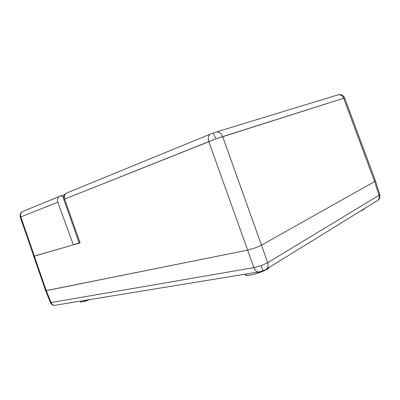 <?xml version="1.0" encoding="UTF-8"?>
<svg xmlns="http://www.w3.org/2000/svg" width="400" height="400" viewBox="0 0 400 400"><rect width="100%" height="100%" fill="white"/><g stroke="black" fill="none" stroke-linecap="round" stroke-linejoin="round"><path stroke-width="0.6" d="M33.75 256.3L80.105 242.87L64.635 199.085L215.9 138.905L208.805 141.63L247.645 250.13L254.93 248.02L261.48 245.17L222.685 136.63L343.655 98.245C342.555 95.735 340.765 94.58 338.285 94.78L338.35 94.77C340.805 94.605 342.57 95.76 343.655 98.245L344.635 97.96L343.655 98.245L374.625 181.555L261.48 245.17L374.625 181.555L375.425 180.81L374.625 181.555L343.655 98.245L215.9 138.905L213.32 132.94L215.9 138.905L222.685 136.63C221.295 133.41 219.25 131.835 216.55 131.91L216.48 131.915C219.205 131.8 221.275 133.375 222.685 136.63L261.48 245.17L254.93 248.02L247.645 250.13L45.635 290.7L247.645 250.13L208.805 141.63L64.635 199.085L80.105 242.87L79.21 243.04M79.29 242.97L80 242.61M344.625 97.955C343.375 95.3 341.26 94.245 338.285 94.78L216.48 131.915L210.075 134.23C208.235 135.77 207.815 138.235 208.805 141.63C207.805 138.195 208.245 135.715 210.125 134.195L66.29 193.19C64.44 194.52 63.885 196.48 64.635 199.085C63.885 196.48 64.44 194.52 66.29 193.19C64.07 194.435 63.24 196.525 63.81 199.465L64.635 199.085L63.81 199.465L79.22 243.06L80.105 242.87L34.34 256.165L46.31 290.725L34.34 256.165L33.785 256.22M67.03 192.855L67.44 192.72L67.03 192.855M375.44 180.835L374.625 181.555L378.975 195.31L267.655 262.695L261.175 265.675L267.655 262.695L261.48 245.17L267.655 262.695L378.975 195.31L379.765 194.525L378.975 195.31L374.625 181.555L261.48 245.17L254.93 248.02L247.645 250.13L253.855 267.64L51.075 302.545L50.41 302.555L51.075 302.545L46.31 290.725L51.075 302.545L253.855 267.64L261.175 265.675C262.365 269.115 262.835 270.885 262.585 270.975C262.835 270.885 262.365 269.115 261.175 265.675L253.855 267.64L247.645 250.13L45.655 290.755L247.645 250.13L254.93 248.02L261.48 245.17L374.625 181.555L375.425 180.805L344.63 97.965M33.795 256.25L73.345 244.83L79.125 242.79L73.345 244.83L57.805 202.225L20.84 216.92L34.425 256.135L73.345 244.83L57.805 202.225C57.07 199.665 57.625 197.725 59.47 196.41L60.2 196.08L59.47 196.41C57.625 197.725 57.07 199.665 57.805 202.225L20.84 216.92C20.17 214.57 20.73 212.775 22.52 211.53L23.63 211.075L22.52 211.53C20.73 212.775 20.17 214.57 20.84 216.92L34.425 256.135L33.805 256.265L20.245 217.15C19.8 214.455 20.555 212.58 22.52 211.53L60.52 195.985C61.525 195.845 62.525 196.405 63.525 197.66C62.525 196.405 61.525 195.845 60.52 195.985L64.58 194.65M363.5 209.2L363.635 209.585L364.79 208.405L363.635 209.585L360.05 211.325L363.635 209.585L363.5 209.2M245.405 274.69L245.48 274.9C246.08 276.98 261.725 272.76 267.795 268.825L267.625 268.345L267.795 268.825L270.14 266.795L267.795 268.825L264.135 270.735L254.53 274.175L250.135 275.15L246.96 275.4L245.405 274.685M259.46 271.835L262.58 270.97L259.46 271.835C257.145 272.335 255.275 270.935 253.855 267.64C255.26 270.905 257.11 272.31 259.415 271.85M266.615 268.97L376.625 201.1C378.865 199.93 379.645 198 378.975 195.31C379.645 197.97 378.88 199.895 376.68 201.075L375.9 201.335M267.655 262.695C268.595 266.1 267.875 268.425 265.495 269.675C267.875 268.425 268.595 266.1 267.655 262.695M262.66 270.945L264.64 269.915M51.075 302.545C52.135 304.775 53.745 305.675 55.91 305.24C53.745 305.675 52.135 304.775 51.075 302.545M56.495 305.015L258.535 271.985M80.225 301.25L80.45 301.86C81.28 302.325 84.245 301.625 89.35 299.75L82.085 301.935L80.415 301.77M45.65 290.745L33.715 256.295M379.78 194.585C380.025 197.62 379.365 199.54 377.805 200.355M375.445 180.87L379.76 194.52M45.66 290.77L50.41 302.555C51.545 304.6 53.11 305.54 55.105 305.375M245.22 274.17L245.48 274.9"/></g></svg>
